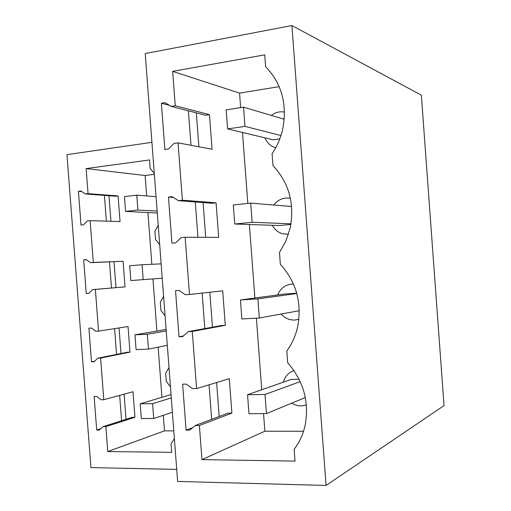 <?xml version="1.0" encoding="UTF-8"?>
<svg xmlns="http://www.w3.org/2000/svg" width="511" height="511" viewBox="0 0 511 511"><rect width="100%" height="100%" fill="white"/><g stroke="black" fill="none" stroke-linecap="round" stroke-linejoin="round"><path stroke-width="0.77" d="M176.71 469.398L90.945 467.597L66.967 154.654L151.933 142.326M326.069 485.45L177.624 481.445L145.207 53.553L291.915 25.55L326.069 485.45L444.033 405.593L421.364 95.174L291.915 25.55M154.29 173.401L150.164 168.387L149.525 159.949L86.129 168.592L88.045 193.637L85.337 193.969L80.955 191.044L78.432 191.363L81.83 191.625M158.218 225.313L154.922 231.176L155.555 239.499L159.688 244.641M163.609 296.476L160.307 302.205L160.939 310.509L165.072 315.779M168.994 367.543L165.685 373.126L166.311 381.423L170.457 386.814M174.372 438.508L171.051 443.95L171.69 452.337L107.764 451.545L105.854 426.628L103.133 426.628L99.243 430.045L96.7 430.045L94.133 396.453L96.668 396.415L101.076 399.768L103.797 399.73L100.616 358.064L97.895 358.16L94.018 361.731L91.482 361.82L88.908 328.183L91.437 328.049L95.838 331.262L98.553 331.128L95.365 289.405L92.651 289.596L88.78 293.32L86.25 293.499L83.676 259.818L86.391 259.729M78.432 191.363L81.019 225.089L83.542 224.821L87.4 220.944L90.108 220.65L93.302 262.43L90.594 262.66L86.199 259.594L83.676 259.818M120.998 353.523L119.05 327.947M115.978 287.636L114.004 261.753M110.919 221.301L108.971 195.745M126.013 419.32L124.096 394.173M104.41 195.4L106.377 221.154M109.488 261.926L111.475 288.019M114.579 328.637L116.54 354.417M119.67 395.386L121.599 420.732M161.361 103.254L164.861 149.48L168.47 148.969L174.021 143.425L178.045 142.85L182.376 200.21L178.345 200.67L172.073 196.652L168.458 197.067L171.945 243.21L175.567 242.872L181.137 237.621L185.167 237.238L189.492 294.483L185.455 294.751L179.169 290.465L175.541 290.714L179.022 336.768L182.657 336.602L188.24 331.633L192.283 331.441L196.594 388.584L192.545 388.66L186.247 384.1L182.612 384.176L186.087 430.147L189.728 430.147L195.33 425.471L199.379 425.465L201.96 459.625L295.013 461.094L294.132 449.303C299.535 442.232 303.227 434.114 305.208 424.935C309.308 401.563 303.47 380.848 287.687 362.804L286.805 350.98C291.104 345.117 294.336 338.569 296.495 331.339L297.67 326.759C302.071 302.793 296.291 281.983 280.341 264.308L279.46 252.46L285.873 241.147L290.293 227.599C294.668 203.301 288.9 182.638 272.983 165.621L272.095 153.747C277.294 146.044 280.89 137.536 282.896 128.242C287.259 103.605 281.491 83.101 265.605 66.73L264.724 54.849L172.648 71.355L175.241 105.758L171.223 106.409L164.97 102.66L161.361 103.254L169.428 105.33M85.337 193.969L115.48 196.237L118.092 195.924L120.047 221.582L90.108 220.65M88.045 193.637L118.092 195.924M86.129 168.592L145.118 175.509L146.663 195.937M93.302 262.43L123.068 261.281L125.016 286.907L92.651 289.596M95.365 289.405L125.016 286.907M98.553 331.128L128.037 326.548L129.986 352.143L127.36 352.245L97.895 358.16M100.616 358.064L129.986 352.143M103.797 399.73L133.001 391.733L134.949 417.295L132.317 417.308L103.133 426.628M105.854 426.628L134.949 417.295M107.764 451.545L164.485 430.862L163.309 415.296M161.942 397.309L158.135 347.148M156.915 331.064L152.961 278.936M151.85 264.296L147.928 212.531M154.354 174.321L145.118 175.509M173.791 430.875L164.485 430.862M96.7 430.045L100.718 428.755M91.482 361.82L94.618 361.175M86.25 293.499L88.837 293.269M90.594 262.66L123.068 261.281M202.145 293.09L204.822 328.586M209.056 384.809L211.656 419.32M188.406 110.817L191.005 145.296M195.279 201.954L197.936 237.289M219.187 416.484L216.632 382.522M212.461 327.174L209.836 292.247M205.697 237.321L203.078 202.541M198.881 146.785L196.326 112.848M171.223 106.409L205.646 115.237L209.459 114.649L175.241 105.758M196.594 388.584L229.305 378.683L231.892 413.124L228.047 413.15L195.33 425.471M199.379 425.465L231.892 413.124M201.96 459.625L264.858 431.214L303.521 431.278M172.648 71.355L239.55 93.111L240.636 107.617M242.495 132.47L247.809 203.435M249.387 224.508L254.887 298.022M256.394 318.168L261.753 389.752M263.535 413.578L264.858 431.214M178.045 142.85L212.065 149.276L209.459 114.649M182.376 200.21L216.089 202.816L218.682 237.379L185.167 237.238M189.492 294.483L222.7 290.829L225.294 325.328L221.461 325.52L188.24 331.633M192.283 331.441L225.294 325.328M239.55 93.111L279.204 86.646M186.087 430.147L192.756 427.618M179.022 336.768L183.411 335.931M168.458 197.067L173.35 197.47M178.345 200.67L212.263 203.237L216.089 202.816M293.461 284.02C287.118 284.065 282.238 286.882 278.834 292.464L277.671 294.943M280.973 314.054L284.799 317.433L289.354 319.522L294.144 320.142L298.884 319.292M264.985 137.855C267.1 142.978 270.677 146.293 275.716 147.794M284.467 112.107C280.552 111.366 276.783 112.024 273.174 114.081L271.239 115.384M293.953 370.596C289.488 372.123 286.256 375.119 284.257 379.571L283.381 382.151M291.711 403.16C296.476 406.06 301.362 406.622 306.37 404.846M272.274 225.287C274.72 229.72 278.284 232.569 282.966 233.834L288.53 234.191M290.401 198.325C284.276 197.278 279.032 199.137 274.669 203.895L273.768 205.026M299.101 379.296L290.97 379.481L247.548 394.741L248.966 413.68L266.448 413.559L305.329 397.552M227.612 128.913L244.961 126.377L243.523 107.169L226.181 109.871L227.612 128.913L273.104 139.797L279.785 138.871M234.741 224.016L252.14 222.285L250.703 203.116L233.316 205.007L234.741 224.016L279.498 225.53L290.9 224.431M296.725 293.237L284.601 294.01L240.438 299.97L241.863 318.934L259.301 318.014L299.261 310.714M156.053 196.69L136.763 195.145L137.893 210.047L157.139 211.075M137.893 210.047L125.572 211.42L157.286 212.998M136.763 195.145L124.441 196.614L125.572 211.42M143.182 279.632L162.23 278.227L130.829 280.565L143.182 279.632L142.052 264.749L161.144 263.861M142.052 264.749L129.705 265.777L130.829 280.565M166.222 330.949L147.328 334.251L148.458 349.115L167.308 345.289M148.458 349.115L136.086 349.607L134.961 334.839L166.113 329.48M147.328 334.251L134.961 334.839M171.3 397.941L152.597 403.658L153.728 418.503L172.386 412.262M153.728 418.503L141.33 418.56L140.206 403.811L171.044 394.581M152.597 403.658L140.206 403.811M244.961 126.377L280.954 135.524M243.523 107.169L284.225 119.235M252.14 222.285L291.002 223.805M250.703 203.116L291.609 206.501M259.301 318.014L257.87 298.884L240.438 299.97M257.87 298.884L296.802 293.518M266.448 413.559L265.017 394.466L247.548 394.741M265.017 394.466L300.206 381.608"/></g></svg>
